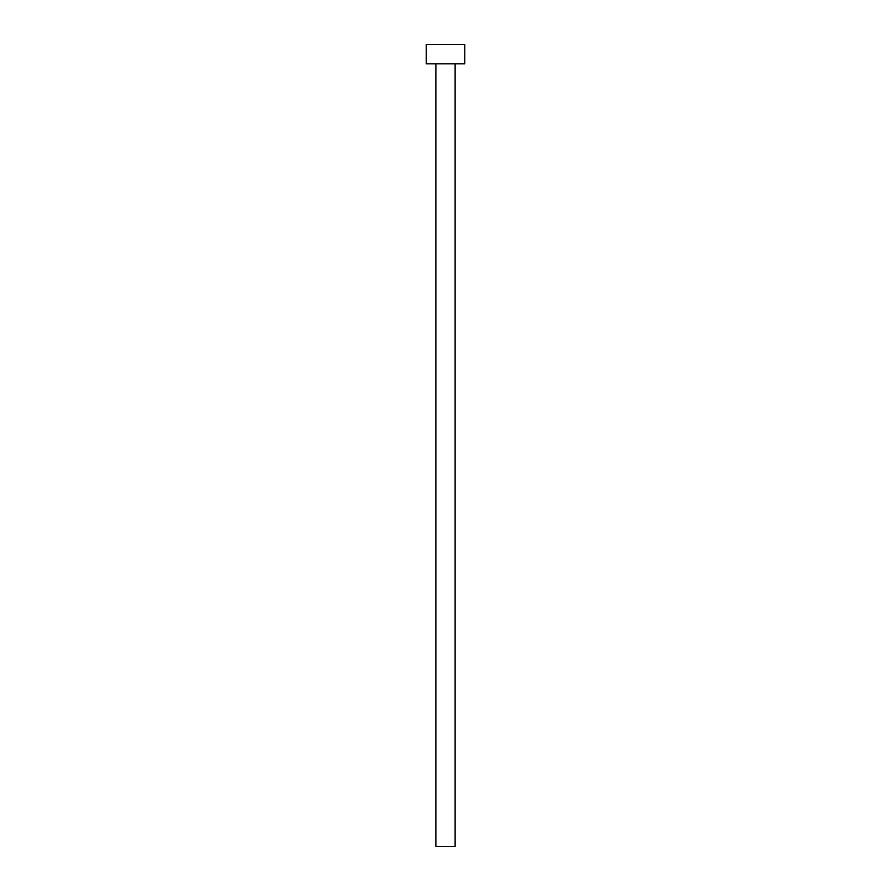 <?xml version="1.0" encoding="UTF-8"?>
<svg xmlns="http://www.w3.org/2000/svg" width="891" height="891" viewBox="0 0 891 891"><rect width="100%" height="100%" fill="white"/><g stroke="black" fill="none" stroke-linecap="round" stroke-linejoin="round"><path stroke-width="1.34" d="M455.123 63.796L455.123 846.45L435.877 846.45L435.877 63.796M464.746 63.796L426.254 63.796L426.254 44.55L464.746 44.55L464.746 63.796"/></g></svg>
